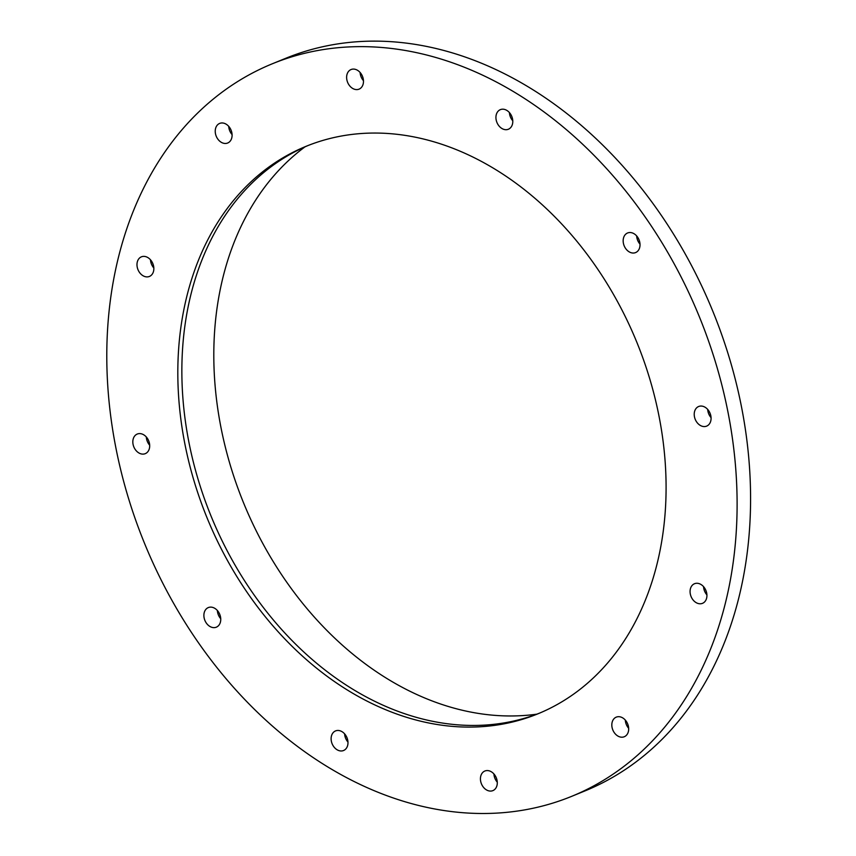 <?xml version="1.0" encoding="UTF-8"?>
<svg xmlns="http://www.w3.org/2000/svg" width="856" height="856" viewBox="0 0 856 856"><rect width="100%" height="100%" fill="white"/><g stroke="black" fill="none" stroke-linecap="round" stroke-linejoin="round"><path stroke-width="1.28" d="M272.24 63.815L285.722 58.304A395.686 299.654 67.8 0 1 712.802 311.199A395.686 299.654 67.8 0 1 585.151 790.837L571.669 796.348A395.686 299.654 67.8 0 1 495.046 813.2A395.686 299.654 67.8 0 1 127.458 494.843A395.686 299.654 67.8 0 1 272.24 63.815A395.686 299.654 67.8 0 1 699.331 316.709A395.686 299.654 67.8 0 1 571.669 796.348M149.682 445.216A10.593 8.014 67.8 0 1 146.312 436.988M347.975 742.077A10.593 8.014 67.8 0 1 344.615 733.849M497.283 782.181A10.593 8.014 67.8 0 1 493.923 773.963M628.668 728.306A10.593 8.014 67.8 0 1 625.308 720.078M706.917 594.888A10.593 8.014 67.8 0 1 703.557 586.66M711.079 417.664A10.593 8.014 67.8 0 1 707.709 409.446M640.01 244.142A10.593 8.014 67.8 0 1 636.65 235.914M512.787 120.803A10.593 8.014 67.8 0 1 509.416 112.575M363.468 80.699A10.593 8.014 67.8 0 1 360.109 72.471M232.083 134.574A10.593 8.014 67.8 0 1 228.723 126.356M153.834 267.992A10.593 8.014 67.8 0 1 150.474 259.775M220.741 618.738A10.593 8.014 67.8 0 1 217.381 610.51M536.851 714.161A312.087 236.342 67.8 0 1 520.031 715.734A312.087 236.342 67.8 0 1 239.605 492.789A312.087 236.342 67.8 0 1 304.971 146.858M539.954 712.973A306.512 232.126 67.8 0 1 482.613 725.214A306.512 232.126 67.8 0 1 198.282 479.97A306.512 232.126 67.8 0 1 308.01 145.541M478.568 726.862A306.512 232.126 67.8 0 1 193.831 480.248A306.512 232.126 67.8 0 1 305.988 146.355A306.512 232.126 67.8 0 1 636.821 342.25A306.512 232.126 67.8 0 1 537.932 713.808A306.512 232.126 67.8 0 1 478.568 726.862M143.22 454.108A10.593 8.014 67.8 0 1 133.376 445.591A10.593 8.014 67.8 0 1 137.249 434.056A10.593 8.014 67.8 0 1 148.687 440.819A10.593 8.014 67.8 0 1 145.263 453.659A10.593 8.014 67.8 0 1 143.22 454.108M341.512 750.969A10.593 8.014 67.8 0 1 331.668 742.452A10.593 8.014 67.8 0 1 335.541 730.917A10.593 8.014 67.8 0 1 346.98 737.69A10.593 8.014 67.8 0 1 343.556 750.519A10.593 8.014 67.8 0 1 341.512 750.969M490.82 791.072A10.593 8.014 67.8 0 1 480.986 782.555A10.593 8.014 67.8 0 1 484.86 771.021A10.593 8.014 67.8 0 1 496.287 777.794A10.593 8.014 67.8 0 1 492.874 790.623A10.593 8.014 67.8 0 1 490.82 791.072M622.205 737.198A10.593 8.014 67.8 0 1 612.372 728.681A10.593 8.014 67.8 0 1 616.245 717.146A10.593 8.014 67.8 0 1 627.673 723.909A10.593 8.014 67.8 0 1 624.259 736.749A10.593 8.014 67.8 0 1 622.205 737.198M700.454 603.78A10.593 8.014 67.8 0 1 690.621 595.262A10.593 8.014 67.8 0 1 694.494 583.728A10.593 8.014 67.8 0 1 705.922 590.49A10.593 8.014 67.8 0 1 702.509 603.33A10.593 8.014 67.8 0 1 700.454 603.78M704.616 426.566A10.593 8.014 67.8 0 1 694.772 418.038A10.593 8.014 67.8 0 1 698.646 406.504A10.593 8.014 67.8 0 1 710.073 413.277A10.593 8.014 67.8 0 1 706.66 426.106A10.593 8.014 67.8 0 1 704.616 426.566M633.547 253.034A10.593 8.014 67.8 0 1 623.714 244.516A10.593 8.014 67.8 0 1 627.587 232.982A10.593 8.014 67.8 0 1 639.015 239.755A10.593 8.014 67.8 0 1 635.601 252.584A10.593 8.014 67.8 0 1 633.547 253.034M506.324 129.695A10.593 8.014 67.8 0 1 496.48 121.178A10.593 8.014 67.8 0 1 500.353 109.643A10.593 8.014 67.8 0 1 511.781 116.405A10.593 8.014 67.8 0 1 508.368 129.245A10.593 8.014 67.8 0 1 506.324 129.695M357.005 89.591A10.593 8.014 67.8 0 1 347.172 81.074A10.593 8.014 67.8 0 1 351.046 69.539A10.593 8.014 67.8 0 1 362.473 76.302A10.593 8.014 67.8 0 1 359.06 89.142A10.593 8.014 67.8 0 1 357.005 89.591M225.62 143.466A10.593 8.014 67.8 0 1 215.787 134.948A10.593 8.014 67.8 0 1 219.66 123.414A10.593 8.014 67.8 0 1 231.088 130.187A10.593 8.014 67.8 0 1 227.675 143.016A10.593 8.014 67.8 0 1 225.62 143.466M147.371 276.895A10.593 8.014 67.8 0 1 137.527 268.367A10.593 8.014 67.8 0 1 141.411 256.832A10.593 8.014 67.8 0 1 152.839 263.605A10.593 8.014 67.8 0 1 149.415 276.445A10.593 8.014 67.8 0 1 147.371 276.895M214.278 627.63A10.593 8.014 67.8 0 1 204.434 619.113A10.593 8.014 67.8 0 1 208.318 607.578A10.593 8.014 67.8 0 1 219.746 614.351A10.593 8.014 67.8 0 1 216.322 627.181A10.593 8.014 67.8 0 1 214.278 627.63"/></g></svg>
